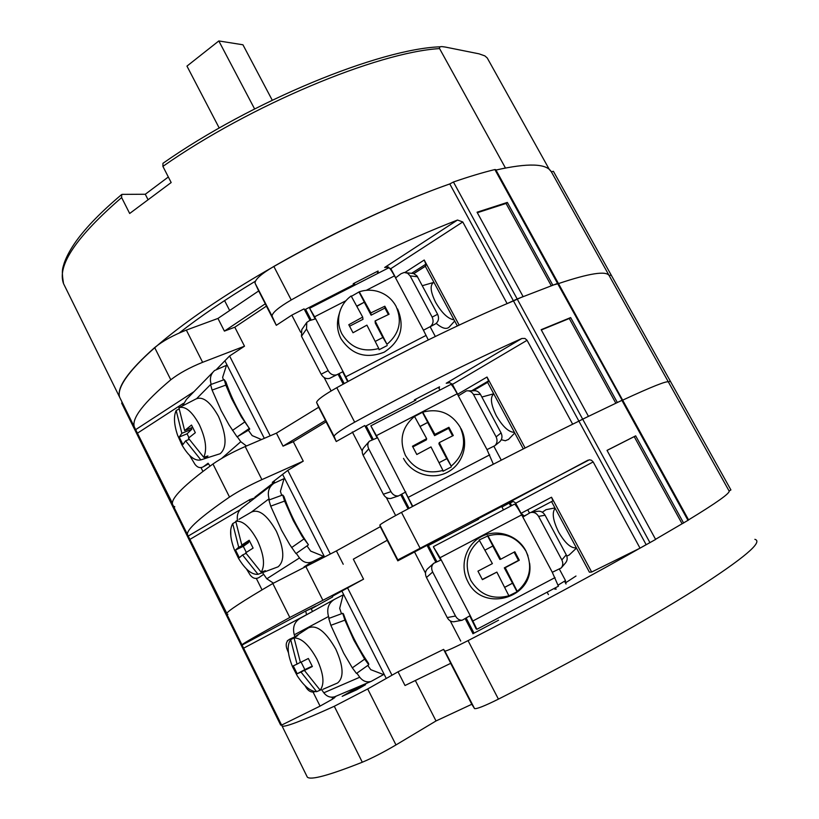 <?xml version="1.0" encoding="UTF-8"?>
<svg xmlns="http://www.w3.org/2000/svg" width="819" height="819" viewBox="0 0 819 819"><rect width="100%" height="100%" fill="white"/><g stroke="black" fill="none" stroke-linecap="round" stroke-linejoin="round"><path stroke-width="1.23" d="M445.382 47.072L479.033 53.829L484.858 55.887L487.254 57.985L549.303 169.431L551.351 171.795L553.398 171.304L611.148 274.969L609.182 275.645C606.183 270.618 589.291 273.259 558.486 283.589C589.291 273.259 606.183 270.618 609.182 275.645L551.351 171.795C546.498 163.431 528.04 162.858 495.976 170.055L505.446 167.987L439.568 48.587C439.158 47.041 440.141 46.407 442.536 46.673L445.382 47.072M168.335 176.986L145.28 194.257L147.819 199.252M65.254 287.121L63.534 283.64C56.88 265.54 76.249 236.845 121.632 197.563L121.693 194.502L122.266 194.369L145.28 194.257M551.238 285.667L506.06 203.46L507.33 202.426L477.057 212.213L523.085 296.55L513.472 300.931L449.785 183.937C381.388 207.842 286.271 255.6 217.844 300.727C149.253 345.935 114.588 382.596 119.666 397.266L120.884 399.744L119.666 397.266C116.441 387.735 128.102 371.171 154.668 347.573C162.776 340.98 173.331 335.155 186.343 330.088L217.956 318.437L258.681 290.94L255.016 283.067C255.057 279.402 261.333 273.853 273.833 266.431C332.668 232.637 399.078 201.658 449.785 183.937L453.439 182.002C468.826 176.689 482.637 172.533 494.871 169.553L495.761 169.666L558.312 283.282M255.374 281.204C225.184 299.519 199.795 316.779 179.207 333.005M229.668 310.534L224.58 300.593M440.591 46.785C379.781 48.73 251.167 101.361 162.95 163.309L162.899 166.38L171.171 182.535L129.678 213.483L121.632 197.563M272.246 100.184L242.936 44.779L218.816 40.95L254.596 108.927M219.216 128.03L186.957 66.114L218.816 40.95M173.403 507.862L121.642 403.102L122.205 402.395M216.697 369.185L229.586 355.989L244.502 346.191L202.621 362.315C189.65 367.547 179.033 373.372 170.792 379.781C143.714 402.61 131.552 418.314 134.296 426.883L172.41 503.265M306.019 310.606L305.2 311.025M310.104 320.444L304.074 308.865L291.81 315.141L276.3 325.317L272.041 316.073C272.256 312.715 278.655 307.35 291.236 299.969C349.836 266.984 405.262 240.336 457.504 220.035L462.766 221.959L507.125 303.603L517.178 298.976L453.439 182.002M378.204 273.198L378.071 271.007L353.235 283.712L353.398 284.838M378.04 273.28L377.098 271.509M234.797 327.211L224.406 331.111L265.305 303.788L266.41 306.132L234.797 327.211L244.502 346.191M173.925 506.326L174.805 506.828M558.026 283.753L552.794 285.104L507.33 202.426M611.424 275.768L611.148 274.969L609.182 275.645L668.417 382.023C667.383 380.487 652.129 386.527 622.655 400.153C652.129 386.527 667.383 380.487 668.417 382.023L670.311 381.152L668.417 382.023L729.115 491.031C730.128 493.161 716.615 502.774 688.564 519.86C716.615 502.774 730.128 493.161 729.115 491.031L730.917 489.936L611.148 274.969M174.027 507.309L173.403 507.913L174.027 507.309M477.334 212.715L506.06 203.46M425.634 266.083L425.87 264.158L424.222 260.022L459.152 325.102M202.907 471.416L201.013 467.618M462.766 221.959L390.827 268.663L395.69 277.805M457.34 325.952L425.327 266.277M390.827 268.663L385.821 267.076L384.664 267.475L388.646 267.066M258.681 290.94L265.305 303.788M276.3 325.317L266.41 306.132M217.956 318.437L224.406 331.111M291.81 315.141L300.686 332.279M324.14 377.539L331.091 390.96M229.586 355.989L270.198 435.821M338.052 374.211L343.222 384.142M224.897 360.78L264.302 438.349M310.882 320.219L305.579 309.295L354.678 284.183L354.187 283.231M354.023 284.521L353.521 283.569M338.769 373.833L343.929 383.753M377.968 273.321L377.027 271.55M305.579 309.295L311.21 320.116M339.066 373.679L344.226 383.589M436.22 323.362C441.932 328.265 446.191 329.566 449.007 327.272L449.447 326.781M433.353 282.524L422.42 285.677M433.916 282.289C429.74 284.756 430.303 291.431 435.616 302.334C441.902 313.093 448.044 318.929 454.054 319.83M189.619 455.436L194.963 464.322C197.481 467.608 200.276 468.427 203.358 466.758L208.087 463.237L210.063 466.083M212.715 372.44L186.486 399.344L182.586 405.794M249.754 429.033C239.598 414.168 231.654 398.505 225.931 382.033L224.232 379.658L225.819 385.104L231.613 398.628L241.41 417.004L249.754 429.033L248.362 430.262L252.15 435.595L261.507 439.547M223.454 379.944L222.635 377.364L226.484 365.325L214.609 370.505C210.688 373.966 209.521 378.48 211.097 384.039L211.22 384.387M248.362 430.262L237.07 436.885L229.033 424.887L221.191 410.647L212.09 390.079L225.819 385.104M244.564 422.102L232.473 430.436M212.09 390.079L210.596 384.613L224.232 379.658M237.551 437.131L240.776 441.707L246.468 445.997M315.161 318.96L309.725 308.487L314.598 316.789L348.157 381.439M347.676 381.705L342.7 371.795M343.13 371.57L329.596 378.388C326.116 379.177 323.3 377.784 321.15 374.211L328.143 370.638C330.313 374.242 333.149 375.645 336.64 374.856L337.479 374.508M321.15 374.211L301.494 336.261L306.521 328.982L328.143 370.638M301.494 336.261L301.761 329.688L306.367 322.983M406.572 272.768L413.595 273.546L416.953 275.86L437.612 314.281C439.25 318.1 438.636 321.243 435.769 323.72L429.699 327.016M309.736 308.231L388.8 267.772C389.353 267.414 391.247 270.106 394.482 275.87L423.443 330.211L430.313 326.617C433.2 324.129 433.814 320.966 432.156 317.117L410.135 275.88L417.547 276.771M437.612 314.281L432.156 317.117M410.135 275.88L407.586 273.218L404.197 272.471L401.034 273.73L395.587 277.876M423.443 330.211L428.286 339.916M315.663 318.816L309.469 320.628L306.787 322.379L306.521 328.982M397.44 308.835L397.829 309.541C404.955 327.303 400.419 341.503 384.203 352.16C366.062 359.203 351.658 354.729 340.991 338.728C337.254 331.306 336.496 323.597 338.697 315.602L339.762 311.988C341.758 305.405 345.557 300.061 351.146 295.966L362.684 317.096L362.981 319.338L349.57 326.208M388.36 314.568L384.92 308.067L371.089 315.172L370.864 312.899L359.275 291.799L351.361 296.355M359.275 291.799C365.049 289.906 370.884 289.691 376.771 291.154C385.329 293.519 391.738 298.536 396.007 306.214C402.457 321.038 399.447 333.743 386.967 344.328L375.102 320.935L375.286 323.147L382.852 337.489M362.684 317.096L348.792 324.723L352.999 332.76L366.922 325.143L378.798 348.536C362.848 352.579 350.563 347.727 341.943 333.968C338.39 326.914 337.663 319.584 339.762 311.988M375.245 341.4L382.944 337.438L386.967 344.328M378.798 348.536L379.074 349.733L387.213 345.546M356.756 306.081L364.353 302.18L359.193 292.393M364.353 302.18L356.879 306.316M371.089 315.172L364.383 302.467M370.864 312.899L384.838 306.224L384.92 308.067M384.838 306.224L389.076 314.23L375.102 320.935M182.811 405.753L195.721 399.088C202.621 395.853 210.217 401.638 218.499 416.441C226.638 435.165 227.18 447.594 220.147 453.726L218.468 454.258M192.547 427.344L184.644 430.599L178.921 407.688L182.78 405.692M178.921 407.688C185.268 405.763 192.076 411.425 199.345 424.672C205.794 438.759 207.248 449.641 203.726 457.299L188.421 438.175L195.332 432.688L191.513 425.051L184.644 430.599M177.508 435.012L181.91 444.912L177.508 435.012C173.976 424.334 173.536 416.154 176.177 410.493L181.859 433.312L191.82 429.217L187.06 433.804L188.994 437.684M179.033 409.019L176.177 410.493M204.33 457.104L205.057 458.558L207.944 455.958L203.726 457.299M191.165 427.917L191.82 429.217M181.91 444.912C188.626 456.337 194.942 461.332 200.85 459.889L185.626 440.857L189.138 439.404M200.85 459.889L205.057 458.558M185.626 440.857L182.924 444.543L179.197 437.059L181.859 433.312M179.197 437.059L187.06 433.804M173.239 505.702L172.492 504.207C171.007 498.187 184.5 484.776 212.96 463.984C221.55 458.056 232.299 452.242 245.188 446.539L276.412 433.149L318.683 407.248L316.584 402.405C317.229 399.846 323.955 394.953 336.773 387.694C396.908 354.361 463.615 321.703 513.472 300.931L578.9 421.13L572.665 424.201L527.078 340.305L452.426 384.387L457.667 394.226L487.018 377.037L488.533 380.937L487.94 382.145M622.215 400.358L557.555 283.425L558.353 283.354L622.604 400.051M494.871 169.553L557.555 283.425L517.178 298.976L582.667 419.154L578.9 421.13L588.451 416.339L541.164 329.688L570.648 317.577L617.331 402.487L622.614 400.082L688.615 519.963L655.548 539.301L682.094 523.761L634.203 436.629L635.667 435.841L607.022 450.378L655.63 539.434L640.028 548.157L591.666 572.031L589.424 572.205L551.566 501.607M274.17 481.511L272.307 482.35L287.776 470.372L303.255 461.158L261.906 479.627C249.048 485.503 238.247 491.318 229.515 497.051C200.512 517.035 186.497 529.535 187.479 534.541L226.802 613.349M366.277 426.249L365.366 426.73M372.092 439.67L364.742 425.532L336.251 441.523L334.08 436.322C334.899 434.09 341.769 429.381 354.668 422.174C414.516 389.527 470.239 361.629 521.826 338.493L524.969 338.452L527.078 340.305M439.097 388.554L439.527 386.824L414.434 399.815L414.332 400.911M439.179 388.513L438.544 387.326M293.294 441.687L283.036 446.16L325.481 420.434L326.095 421.836L293.294 441.687L303.255 461.158M227.272 614.322L227.897 614.291M227.098 614.741L226.392 615.192L227.098 614.741M615.827 403.194L569.277 318.499L570.648 317.577M541.318 329.965L569.277 318.499M262.029 589.854L256.337 578.46M249.908 501.832L249.734 499.641L188.35 535.995M458.63 395.669L457.667 394.226M523.3 448.914L487.602 382.36M487.018 377.037L525.102 448.003M452.426 384.387L449.764 382.678L446.222 383.261L448.505 382.637M318.683 407.248L325.481 420.434M336.251 441.523L326.095 421.836M276.412 433.149L283.036 446.16M352.334 431.951L362.244 451.074M386.333 497.563L395.649 515.53M287.776 470.372L330.292 553.931M400.819 494.901L408.077 508.865M282.596 474.375L324.467 556.797M273.956 481.07L274.447 482.043L254.934 497.113L255.241 497.717M372.87 439.393L366.195 425.839L415.827 400.143L415.387 399.314M452.108 383.906L451.074 384.449M415.161 400.491L414.721 399.662M401.515 494.481L408.804 508.476M439.916 390.079L438.472 387.367M366.195 425.839L373.188 439.281M401.812 494.307L409.101 508.323M452.846 385.186L452.129 385.534M501.31 439.711L505.313 440.765L508.568 439.342M493.724 393.785L481.9 397.031M493.765 393.847C489.967 397.184 490.827 404.473 496.324 415.724C502.723 426.699 508.753 432.248 514.414 432.36M262.53 572.655L266.789 578.798L273.423 583.148M272.01 484.787L242.782 507.33C238.431 510.309 236.66 514.639 237.459 520.321L235.749 521.324C242.67 520.362 249.887 526.719 257.381 540.397C263.953 554.77 265.233 565.386 261.2 572.225L245.68 552.815L253.102 548.085L249.181 540.264L241.8 545.034L249.652 541.339M263.667 574.344L258.886 577.6C255.682 579.258 252.764 578.378 250.133 574.958L246.478 568.97M230.702 529.832L230.845 536.425M308.374 544.686C298.034 529.545 289.895 513.462 283.937 496.468L282.709 494.983L284.582 501.085L293.233 520.474L302.191 536.465L308.374 544.686M281.695 495.352L280.405 491.369L284.039 478.654L273.935 483.302C268.857 486.916 267.229 492.065 269.052 498.781L269.41 499.846M296.283 553.378L299.488 557.934C303.194 562.407 307.453 563.697 312.254 561.793L323.454 556.265L310.688 551.115L306.992 545.904M295.976 553.593L308.139 545.106L295.976 553.593L289.834 544.758L281.593 530.282L270.7 506.152L284.582 501.085M303.818 539.056L291.605 547.583M270.7 506.152L268.908 500.03L282.709 494.983M315.161 561.404L323.454 556.265M377.098 437.909L370.853 425.839L377.59 437.735L412.766 506.367M412.438 506.541L405.374 492.188M405.804 491.922L398.495 495.915C395.352 496.304 392.833 494.881 390.96 491.646L383.333 494.236C385.206 497.45 387.704 498.863 390.837 498.464L398.495 495.915M392.137 498.034L390.837 498.464M383.333 494.236L363.134 455.251L368.734 448.843L390.96 491.646M363.134 455.251C361.742 452.283 361.957 449.744 363.779 447.655L369.369 441.206C367.547 443.304 367.332 445.853 368.734 448.843M468.56 390.837L473.443 390.776C476.402 390.376 478.736 391.584 480.456 394.389L501.064 432.913C502.59 436.302 502.19 439.209 499.877 441.636L499.293 442.106M370.894 425.819L450.788 384.459C451.474 384.234 453.624 387.336 457.227 393.755L486.998 449.6L494.922 445.659C497.256 443.212 497.655 440.274 496.119 436.865L473.495 394.502L480.456 394.389M501.064 432.913L496.119 436.865M473.495 394.502C471.764 391.687 469.42 390.468 466.451 390.868L458.384 395.843M486.998 449.6L493.366 464.219M377.59 437.735L369.369 441.206M403.511 458.394C411.435 473.873 432.084 480.415 447.44 472.256C462.919 464.332 469.215 443.785 460.964 428.532M452.569 435.882L448.587 428.357L434.592 435.626L434.909 434.346L422.737 412.162L414.26 416.615M422.737 412.162C438.769 408.046 451.228 413.001 460.104 427.027C466.758 442.26 463.789 455.292 451.197 466.144L439.26 442.608L438.912 443.826L446.754 458.691M426.638 438.646L412.479 446.232L416.81 454.504L430.989 446.918L442.946 470.454C426.781 474.58 414.281 469.574 405.446 455.436C398.914 440.151 401.934 427.139 414.516 416.421L426.638 438.646L426.392 439.885L412.848 446.928M439.076 462.694L446.846 458.64L451.197 466.144M442.946 470.454L443.007 471.253L451.238 466.963M420.045 426.402L427.743 422.409L422.44 412.356M427.743 422.409L420.106 426.515M434.592 435.626L427.713 422.573M434.909 434.346L448.925 427.293L448.587 428.357M448.925 427.293L453.286 435.534L439.26 442.608M239.005 519.307L251.382 512.11C258.917 508.732 267.24 515.11 276.382 531.255C284.316 549.242 284.879 561.097 278.061 566.83L276.842 567.291M234.429 549.887L238.605 558.517L234.429 549.887C230.016 538.063 229.443 529.309 232.698 523.628L238.708 547.246L248.546 542.608L243.284 546.345L246.304 552.395M235.79 521.826L232.698 523.628M261.793 572L262.172 572.757L263.38 572.317L265.366 570.669L261.2 572.225M248.249 541.994L248.546 542.608M238.605 558.517C245.413 569.645 251.883 574.907 258.016 574.303L242.567 554.985L245.997 553.357M258.016 574.303L262.172 572.757M241.8 545.034L235.749 521.324M242.567 554.985L239.332 557.698L235.503 550.02L238.708 547.246M235.503 550.02L243.284 546.345M226.843 614.23L226.607 613.759C226.965 611.435 242.363 601.351 272.809 583.507L336.414 550.9L380.292 526.689L379.852 525.04C381.132 523.669 388.349 519.441 401.484 512.377C462.981 479.535 529.954 445.116 578.9 421.13L646.15 544.676C598.187 572.051 530.947 608.322 468.048 640.622L498.423 699.129C484.776 705.906 476.822 709.059 474.559 708.609L471.795 704.279L436.015 720.955L395.976 744.932C383.405 752.323 372.184 758.087 362.305 762.223C328.798 775.48 310.462 780.435 307.299 777.088L306.756 775.992M688.011 520.423L621.908 400.337L582.667 419.154L649.969 542.68M332.33 596.304L363.554 579.166L289.813 617.465C258.794 634.449 242.844 643.57 241.963 644.84L282.064 726.013C284.336 727.569 301.75 720.986 334.285 706.275L367.69 688.953L398.034 671.805L443.591 649.385L450.767 663.298L405.016 685.513L398.034 671.805M445.679 536.476L445.403 535.943L427.139 545.515M435.79 562.162L427.047 545.341L397.809 560.851L397.839 559.899L589.332 459.807L591.461 460.247L593.171 461.926L640.028 548.157M501.668 506.47L477.651 519.051M353.337 559.172L387.285 540.233L353.337 559.172L363.554 579.166M281.767 724.61L280.661 725.081L173.433 507.923M336.159 696.13L332.78 698.986L320.065 706.111L281.92 724.938M635.667 435.841L683.619 523.054M607.053 450.419L634.203 436.629M332.78 698.986L331.89 697.204M314.455 607.074L305.743 611.025L242.199 644.993L305.733 611.046L306.531 614.793M287.387 640.663L288.012 640.335L287.52 640.908M531.04 512.407L552.917 500.87L551.525 497.225L591.666 572.031M320.065 706.111L313.063 692.075M526.187 514.946L524.201 515.99L521.058 513.318L551.525 497.225M593.171 461.926L515.683 503.214L521.058 513.318M515.683 503.214C513.851 501.248 511.803 500.88 509.541 502.108L509.756 502.006M380.292 526.689L387.285 540.233M397.809 560.851L387.377 540.622M336.414 550.9L343.222 564.25M414.506 551.914L425.491 573.116M450.245 620.884L460.718 641.082M347.502 587.755L391.861 674.958M465.315 618.939L472.993 633.711M341.81 590.929L385.78 677.508M332.299 596.242L332.647 596.938L311.22 608.875L312.53 611.476M351.832 689.526L352.395 690.632M436.558 561.844L428.439 545.505L478.603 519.226L478.235 518.519M509.428 503.613L510.749 506.091L509.428 503.613L510.257 502.999L511.65 505.62M513.103 501.515L510.257 502.999M477.927 519.574L477.559 518.877M466.001 618.468L473.73 633.322M503.48 509.899L501.576 506.296M548.423 594.604L547.133 592.168M428.439 545.505L436.875 561.711M466.287 618.273L474.037 633.159M516.042 503.9L514.987 504.453M556.121 589.24L555.364 587.817M566.031 584.008L564.619 581.367M559.5 569.338L565.499 580.589L558.323 584.981M566.799 556.111L569.164 555.016L576.494 548.085M554.954 507.923L546.038 509.684L542.301 512.233M555.149 508.292C551.771 512.53 552.938 520.464 558.63 532.094C565.141 543.284 571.048 548.515 576.341 547.809M321.693 689.762L323.822 692.792C326.863 696.6 330.497 697.921 334.715 696.744L335.739 696.304M333.824 599.723L300.071 618.355C294.328 621.959 292.393 627.446 294.267 634.807L294.922 636.762M305.006 685.646L306.695 688.359C309.101 691.605 311.906 692.69 315.11 691.625M312.213 666.226L304.422 670.444L312.377 666.523L308.353 658.486L300.44 662.458L294.052 637.909L297.799 635.452L289.67 639.209C286.496 641.001 285.514 644.031 286.701 648.269L288.452 652.763M368.55 663.39C358.016 647.942 349.652 631.449 343.458 613.892L342.7 613.308L344.901 620.137L353.828 640.1L364.66 659.131L368.745 664.762L368.55 663.39M341.482 613.759L339.69 608.353L343.089 594.922L334.387 599.406C328.46 603.132 326.505 608.834 328.521 616.533L329.136 618.314M356.879 673.157L359.746 677.241C362.94 681.234 366.717 682.626 371.079 681.428L383.548 674.58L370.772 669.676L367.762 665.468M368.745 664.762L356.47 673.443L352.324 667.854L343.683 653.152L330.856 625.317L344.901 620.137M364.66 659.131L352.324 667.854M330.856 625.317L328.767 618.468M440.735 560.114L433.374 546.805L440.049 557.708L470.208 615.612L476.904 629.289L476.105 628.879L469.778 615.898M470.208 615.612L462.141 620.249C459.357 620.331 457.145 618.918 455.507 616.021L447.225 617.567C448.853 620.454 451.054 621.846 453.818 621.764L462.141 620.249M454.842 621.58L453.818 621.764M447.225 617.567L426.474 577.508L432.667 572.01L455.507 616.021M426.474 577.508C424.866 573.965 425.245 571.058 427.6 568.785L433.783 563.257C431.418 565.53 431.05 568.447 432.667 572.01M566.257 554.801C567.659 557.79 567.444 560.462 565.622 562.786L561.21 567.976C563.042 565.632 563.257 562.95 561.844 559.93L538.585 516.39L545.075 515.212L566.257 554.801L561.844 559.93M531.818 512.325L536.854 511.435C540.264 510.657 542.997 511.916 545.075 515.212M433.661 546.498L514.404 504.176C515.315 504.269 517.741 507.831 521.693 514.864L552.293 572.286L561.21 567.976M538.585 516.39C536.506 513.073 533.742 511.803 530.323 512.581L522.891 517.045M552.293 572.286L558.394 586.199M441.206 559.909L433.783 563.257M529.606 563.206C534.889 598.003 482.565 613.4 467.751 581.367C459.367 565.581 465.786 544.655 481.337 536.64C496.764 528.398 517.588 534.991 525.839 550.788L527.989 555.784M492.803 546.027L499.866 559.438L500.747 559.203L487.97 535.882L479.156 539.987L492.393 563.605L477.948 571.15L482.401 579.657L496.867 572.102L482.299 579.453M487.97 535.882C504.207 531.674 516.891 536.793 526.003 551.207C532.862 566.861 529.934 580.251 517.239 591.379L505.231 567.7L504.309 567.864L518.468 560.401L514.097 552.139M496.867 572.102L508.886 595.792C492.516 600.01 479.791 594.84 470.73 580.302C463.984 564.588 466.963 551.228 479.658 540.243M504.688 587.366L512.53 583.22L504.309 567.864M508.886 595.792L517.045 591.779L512.53 583.22M485.104 550.071L492.895 545.976L487.438 535.636M504.668 587.315L512.418 583.23M500.747 559.203L514.813 551.76L519.297 560.227L505.231 567.7M519.297 560.227L518.468 560.401M295.843 636.117L308.415 627.897C316.584 624.416 325.706 631.48 335.77 649.078C343.509 666.338 344.103 677.651 337.551 682.995L336.834 683.302M294.052 637.909C301.576 637.96 309.213 645.055 316.943 659.182C323.659 673.853 324.733 684.172 320.168 690.141L304.422 670.444M292.578 666.871L297.246 675.798L292.578 666.871C287.438 654.146 286.804 645.085 290.684 639.69L297.031 664.127L300.389 662.325M294.584 637.561L290.684 639.69M320.761 689.885L320.168 690.141M297.246 675.798C304.044 686.23 310.514 691.523 316.656 691.676L300.993 672.071L310.79 667.004M316.656 691.676L320.772 689.905M301.116 662.121L304.852 669.614L310.698 666.83M300.993 672.071L297.184 673.761L293.253 665.888L297.031 664.127M297.184 673.761L304.852 669.614M754.872 539.332C763.595 541.656 744.051 558.2 696.232 588.984C648.013 619.481 571.437 662.264 498.423 699.129M468.048 640.622C454.565 647.491 446.846 650.982 444.891 651.115L443.591 649.385M565.448 582.913L575.992 576.023M473.423 632.729L472.686 633.118M472.911 633.752L498.587 620.188M365.571 684.684L351.023 691.256L342.168 696.345L356.674 689.803L365.571 684.684M450.675 663.349L471.795 704.279M415.335 680.497L436.015 720.955M351.023 691.256L351.474 692.147M487.254 57.985L491.902 66.329M162.899 166.38C250.071 105.201 377.354 52.262 439.568 48.587M193.949 391.687L135.77 429.576M457.504 220.035L384.664 267.475M273.833 266.431L291.236 299.969M170.792 379.781L154.668 347.573M411.527 273.372L425.87 264.158M425.716 265.96L413.8 273.607M183.374 403.368L137.705 433.016M404.924 272.451L424.222 260.022M255.118 283.374L272.133 316.349M202.621 362.315L186.343 330.088M203.481 466.676L208.528 463.882M249.099 428.593L237.07 436.885M221.673 458.415L240.776 441.707M196.816 398.464L211.097 384.039M345.813 376.771L426.105 335.401M314.598 316.789L345.894 300.757M366.257 290.325L394.482 275.87M255.17 497.778L249.734 499.641M521.826 338.493L446.222 383.261M336.773 387.694L354.668 422.174M229.515 497.051L212.96 463.984M471.642 390.796L488.533 380.937M473.167 390.776L488.011 382.125L473.147 390.776M239.895 509.879L190.182 539.24M316.625 402.6L334.111 436.486M261.906 479.627L245.188 446.539M304.023 566.912L312.254 561.793M266.789 578.798L299.488 557.934M251.31 512.151L269.052 498.781M412.796 506.224L430.364 497.051M485.309 468.376L493.437 464.127M408.517 497.194L489.69 454.862M376.474 435.616L457.227 393.755M587.919 460.217L509.438 502.16M512.305 501.443L501.934 506.981M401.484 512.377L419.891 547.839M289.813 617.465L272.809 583.507M334.439 697.952L333.947 696.969M524.252 515.97L526.167 514.956M552.917 500.87L530.968 512.428L552.897 500.88M309.121 613.359L243.929 648.024M379.832 525.112L397.809 559.95M322.788 600.102L305.62 566.124M565.233 580.947L566.103 582.585M554.944 589.219L554.453 588.298L554.934 589.219M323.822 692.792L359.746 677.241M294.267 634.807L328.521 616.533M472.952 620.945L555.026 577.6M440.049 557.708L521.693 514.864M444.809 651.064L474.447 708.507M395.976 744.932L367.69 688.953M362.305 762.223L334.285 706.275M134.296 426.883L63.534 283.64C61.23 269.379 62.797 268.315 64.312 262.786C66.687 256.132 70.669 248.894 76.239 241.052C86.312 227.098 101.372 211.671 121.407 194.748M280.661 725.081L121.642 403.102M425.696 266.042L413.871 273.628M385.821 267.076L387.541 266.902M255.016 283.067L272.041 316.073M430.139 326.75L435.319 336.476M454.678 320.997L449.007 327.272M208.538 463.892L203.358 466.758M329.596 378.388L336.64 374.856M430.313 326.617L435.769 323.72M205.354 458.415L220.147 453.726M172.492 504.207L187.479 534.541M446.713 383.046L447.993 382.698M316.584 402.405L334.08 436.322M493.939 446.396L501.279 460.155M514.762 433.005L508.292 439.619M494.922 445.659L499.877 441.636M263.38 572.317L278.061 566.83M226.607 613.759L241.963 644.84M315.909 605.978L305.722 611.046M587.991 460.176L509.541 502.108M379.852 525.04L397.839 559.899M512.325 501.443L501.945 506.992M527.743 509.787L529.422 512.94M334.715 696.744L371.079 681.428M342.7 613.308L328.747 618.458M476.904 629.289L558.466 586.179M322.983 689.291L337.551 682.995M307.299 777.088L282.064 726.013M444.891 651.115L474.559 708.609"/></g></svg>
